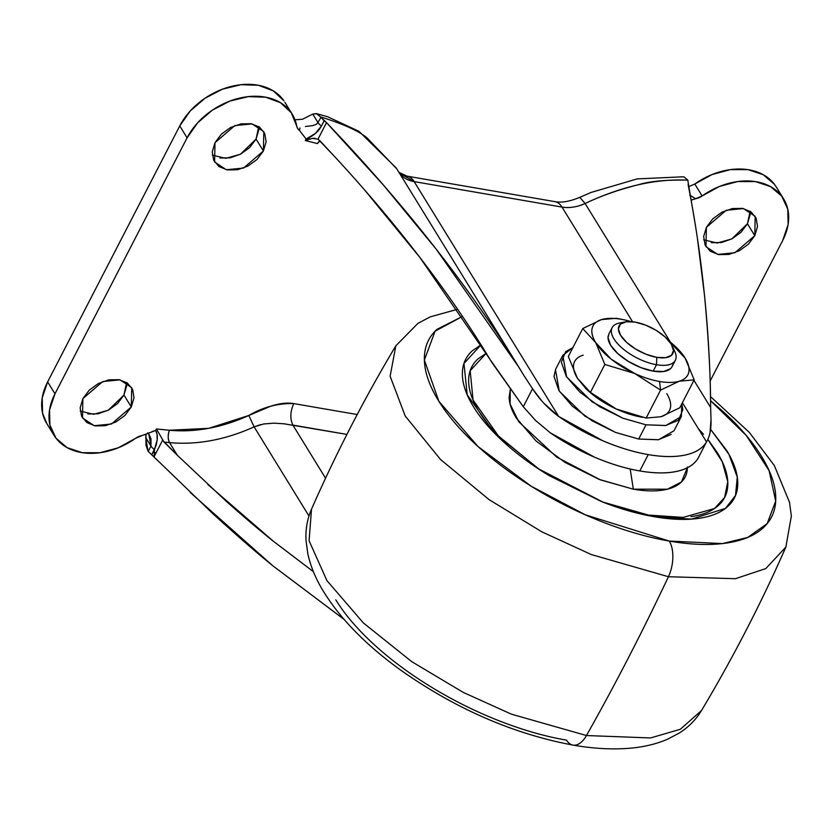 <?xml version="1.0" encoding="UTF-8"?>
<svg xmlns="http://www.w3.org/2000/svg" width="833" height="833" viewBox="0 0 833 833"><rect width="100%" height="100%" fill="white"/><g stroke="black" fill="none" stroke-linecap="round" stroke-linejoin="round"><path stroke-width="1.25" d="M583.173 355.15A53.354 23.282 27.3 0 0 577.415 378.244L568.325 356.472L582.746 328.546L595.762 342.696L604.841 364.458L634.673 373.476L660.569 390.115L679.343 381.181A53.354 23.282 -152.7 0 1 659.569 381.493L660.569 390.115L679.343 381.181L694.191 379.858L679.77 407.785L660.996 416.729A53.354 23.282 27.3 0 0 666.754 393.645M608.205 335.814A35.569 15.525 27.3 0 0 653.197 371.133L656.498 364.729A35.569 15.525 -152.7 0 1 611.505 329.41A35.569 15.525 -152.7 0 1 621.272 322.777M656.779 357.357A30.238 13.193 -152.7 0 1 624.708 340.51A30.238 13.193 -152.7 0 1 623.115 322.548A30.238 13.193 -152.7 0 1 635.09 322.1L626.229 321.767L620.366 324.172L618.398 328.952L620.627 335.366L626.697 342.436L635.704 349.1L646.273 354.337L656.779 357.357L665.64 357.68L671.502 355.274L673.47 350.506L671.252 344.091L665.171 337.011L656.165 330.347L645.606 325.109L635.09 322.1A30.238 13.193 -152.7 0 1 672.158 345.726A30.238 13.193 -152.7 0 1 656.779 357.357L656.498 364.729L656.779 357.357M616.878 323.777A35.569 15.525 27.3 0 0 618.763 344.914A35.569 15.525 27.3 0 0 656.498 364.729A35.569 15.525 27.3 0 0 674.584 351.057M562.816 355.347L555.476 369.571L559.255 391.094L584.881 416.104L615.556 432.431L638.672 439.043L646.012 424.82L622.897 418.208L592.221 401.891L566.586 376.87L562.816 355.347L572.885 347.632L565.68 351.641L561.338 362.168L566.242 376.318L579.653 391.926L599.521 406.629L622.824 418.176L646.012 424.82L665.557 425.548L678.489 420.238L682.831 409.711L681.81 403.838L681.352 416.531L665.921 425.496L646.012 424.82L638.672 439.043L658.58 439.709L674.012 430.755L681.352 416.531M587.494 390.146A53.354 23.282 27.3 0 0 616.326 409.034L590.43 392.395L586.015 388.74L577.404 378.234L568.325 356.472L582.746 328.546L595.762 342.696L604.841 364.458L590.43 392.395L577.415 378.244M685.143 358.148L685.101 358.086A53.354 23.282 -152.7 0 1 679.343 381.181L694.191 379.858L679.77 407.785L660.996 416.729L646.148 418.051L616.326 409.034L592.971 394.832L585.963 388.699M639.307 416.698L616.326 409.034A53.354 23.282 27.3 0 0 638.901 416.604M671.148 434.462L658.216 439.762L638.672 439.043L615.483 432.4L592.18 420.852L572.313 406.15L558.901 390.542L553.997 376.391L555.715 369.113M694.191 379.858L685.101 358.086L669.222 341.249A53.354 23.282 -152.7 0 1 675.022 346.195A53.354 23.282 -152.7 0 1 685.101 358.086L685.038 357.982M660.996 416.729L646.148 418.051L660.569 390.115L646.148 418.051L616.326 409.034L590.43 392.395L604.841 364.458L634.673 373.476A53.354 23.282 -152.7 0 1 595.762 342.696A53.354 23.282 -152.7 0 1 601.52 319.601A53.354 23.282 -152.7 0 1 621.293 319.289A53.354 23.282 -152.7 0 1 623.615 319.726A53.354 23.282 -152.7 0 1 631.206 321.632A53.354 23.282 27.3 0 0 621.293 319.289A53.354 23.282 27.3 0 0 601.52 319.601L582.746 328.546M675.959 358.575A35.569 15.525 -152.7 0 1 656.498 364.729L653.197 371.133A35.569 15.525 27.3 0 0 672.658 364.969M619.814 318.945L616.358 318.279L601.52 319.601C596.313 321.194 593.2 324.047 592.169 328.171C591.149 332.294 592.336 337.136 595.762 342.696L611.318 359.273L634.673 373.476A53.354 23.282 27.3 0 0 659.569 381.493A53.354 23.282 27.3 0 0 679.343 381.181C684.549 379.588 687.662 376.735 688.693 372.611C689.714 368.488 688.527 363.646 685.101 358.086L676.49 347.58M670.513 368.686L663.62 371.518L653.197 371.133L640.827 367.582L628.394 361.428L617.805 353.588L610.651 345.258L608.038 337.709L608.954 333.835M660.569 390.115L659.569 381.493A53.354 23.282 -152.7 0 1 634.673 373.476L660.569 390.115M703.698 239.821L717.203 243.028L731.78 238.936L747.44 223.744L754.781 235.666L734.925 252.732L717.702 254.419L705.967 246.651L706.384 227.326L712.798 218.808L721.909 212.207L732.342 208.552L742.515 208.396L750.866 211.749L756.125 218.111L757.509 226.514L754.781 235.666L748.378 244.194L739.267 250.785L728.823 254.44L718.66 254.606L710.31 251.254L705.041 244.892L703.666 236.489L706.384 227.326L726.251 210.26L743.473 208.573L755.198 216.351L754.781 235.666L747.44 223.744L741.037 232.272L731.926 238.863L721.493 242.518L711.32 242.684M212.321 155.146L225.816 158.343L240.404 154.261L256.064 139.069L263.395 150.992L243.538 168.058L226.316 169.745L214.591 161.966L215.008 142.651L221.411 134.123L230.522 127.532L240.966 123.878L251.129 123.711L259.479 127.064L264.748 133.426L266.123 141.829L263.395 150.992L256.991 159.509L247.88 166.111L237.447 169.765L227.274 169.922L218.923 166.569L213.665 160.207L212.28 151.804L215.008 142.651L234.864 125.585L252.087 123.898L263.811 131.676L263.395 150.992L256.064 139.069L249.661 147.587L240.539 154.178L230.106 157.843L219.933 157.999M80.207 411.106L93.702 414.303L108.29 410.221L123.95 395.029L131.291 406.952L111.424 424.018L94.202 425.705L82.477 417.927L82.894 398.611L89.298 390.083L98.419 383.492L108.852 379.838L119.015 379.671L127.366 383.024L132.634 389.386L134.009 397.789L131.291 406.952L124.877 415.48L115.766 422.071L105.333 425.725L95.16 425.892L86.809 422.539L81.551 416.177L80.166 407.774L82.894 398.611L102.751 381.545L119.973 379.858L131.708 387.637L131.291 406.952L123.95 395.029L117.547 403.557L108.425 410.148L97.992 413.803L87.829 413.97M698.71 457.109L706.509 441.906A111.153 48.501 -152.7 0 1 648.241 454.599L639.806 470.947A111.153 48.501 27.3 0 0 698.064 458.254L698.71 457.109L698.064 458.254C694.201 464.752 687.142 469.114 676.896 471.353C666.66 473.581 654.29 473.446 639.806 470.947L648.241 454.599C633.746 452.1 618.638 447.498 602.894 440.792L558.672 416.427C548.385 408.847 539.68 399.632 532.547 388.772L523.78 375.287L532.547 388.772L523.28 406.723L491.918 362.542L481.182 345.081M399.34 172.993L414.168 181.604L558.672 416.427A111.153 48.501 -152.7 0 0 648.241 454.599C662.735 457.098 675.094 457.223 685.34 454.995C695.576 452.767 702.635 448.404 706.509 441.906L682.394 402.714L706.509 441.906C709.789 436.659 711.288 429.203 711.007 419.53L710.632 407.483L693.931 380.348L710.632 407.483L711.007 419.53L710.101 432.035M309.876 138.809L305.305 140.538L317.435 143.578L319.955 140.787A8.892 4.956 104.1 0 0 317.435 143.578L305.305 140.538L306.086 139.017L299.526 130.469A12.474 9.09 -31.6 0 1 296.715 126.075L291.248 112.705L280.575 102.751L265.769 97.211L248.307 96.618L229.939 101.053L212.488 110.06L197.713 122.743L187.081 137.841L54.978 393.801L49.564 409.794L49.897 425.08L55.957 438.137L67.119 447.665L82.29 452.694L99.939 452.746L118.296 447.79L135.54 438.335A12.474 9.09 -31.6 0 1 142.058 435.555L155.656 430.474L156.437 428.964L169.474 430.255L208.739 428.329L248.817 415.469L270.6 406.254C279.503 403.359 287.218 402.464 293.726 403.589L357.211 414.532L293.726 403.589C277.972 403.172 262.999 407.139 248.817 415.469L254.117 426.871L308.96 515.991L254.117 426.871C225.347 439.855 197.15 445.103 169.547 442.625C197.15 445.103 225.347 439.855 254.117 426.871L248.817 415.469C221.828 427.662 195.37 432.587 169.474 430.255L156.437 428.964L155.656 430.474L152.189 431.504M776.491 187.331L774.388 184.218L763.215 174.701L748.044 169.661L730.406 169.62L712.038 174.566L694.795 184.02L702.136 195.942A62.246 45.378 -31.6 0 1 782.354 196.994A62.246 45.378 -31.6 0 1 782.697 240.477L710.153 381.045L782.697 240.477L788.122 224.493L787.779 209.208L781.729 196.14L770.556 186.623L755.385 181.584L737.736 181.542L719.379 186.488L702.136 195.942A12.474 9.09 -31.6 0 1 695.617 198.733L691.109 200.17M283.907 100.783L273.234 90.828L258.438 85.278L240.966 84.695L222.598 89.131L205.147 98.138L190.372 110.82L179.751 125.908L47.637 381.878L42.223 397.862L42.556 413.158L46.929 423.799M688.537 186.759L694.795 184.02L702.136 195.942L695.617 198.733L689.745 195.109M750.169 214.581L747.44 223.744L750.127 211.249M258.782 129.906L256.064 139.069L258.751 126.574M126.668 385.866L123.95 395.029L126.637 382.534M343.914 619.231L272.714 565.701C256.502 552.602 236.728 535.421 213.363 514.169L148.222 451.403L150.96 446.082L145.754 437.637L145.983 434.357L145.952 445.145L147.993 451.028L145.754 437.637L150.96 446.082L148.222 451.403L151.741 454.839L156.25 444.999L157.187 439.772L157.01 434.035L155.656 430.474L157.01 434.035L157.187 439.772L154.48 449.539L154.063 456.755L162.591 440.24L177.304 455.224L169.547 442.625L163.997 442.073L177.304 455.224L169.547 442.625A8.892 4.394 95.6 0 1 169.474 430.255C167.797 434.909 167.818 439.033 169.547 442.625L163.997 442.073L156.437 428.964M153.085 452.257L156.063 452.892L153.085 452.257M695.409 225.347L687.777 180.157C665.952 179.72 649.428 181.271 638.193 184.78C618.575 189.716 600.885 195.953 585.099 203.491L670.503 342.269L585.099 203.491C621.657 186.353 655.883 178.574 687.777 180.157L688.006 180.522M688.266 183.687L688.173 184.957C695.201 220.308 700.636 257.105 704.499 295.33C708.352 333.554 710.403 370.945 710.632 407.483C710.591 375.61 708.539 338.219 704.499 295.33L697.513 239.071M292.883 425.101C289.926 418.843 290.207 411.669 293.726 403.589C290.207 411.669 289.926 418.843 292.883 425.101L325.557 478.194L292.883 425.101L346.913 434.409L283.814 423.768L273.838 423.164L263.686 423.976L254.117 426.871L260.896 424.549M550.238 432.785L594.45 457.14C610.193 463.846 625.312 468.448 639.806 470.947A111.153 48.501 27.3 0 1 550.238 432.785L535.504 420.415L523.28 406.723L489.96 359.335C470.124 326.421 446.748 292.435 419.832 257.387L489.96 359.335M398.872 172.316A35.569 25.927 148.4 0 0 414.168 181.604A29.342 15.483 -80.2 0 0 406.858 176.117A29.342 15.483 99.8 0 1 414.168 181.604L562.004 207.084L632.559 321.746L562.004 207.084C569.418 208.271 577.123 207.073 585.099 203.491L579.789 197.327M294.986 119.806L302.473 119.265L312.75 114.079L317.956 122.534L316.54 124.169L312.614 125.648L305.43 126.512M299.984 127.949L299.526 130.469L297.61 128.459L296.715 126.075A62.246 45.378 -31.6 0 0 290.717 111.955A62.246 45.378 -31.6 0 0 238.53 98.367A62.246 45.378 -31.6 0 0 187.081 137.841L54.978 393.801L47.637 381.878L179.751 125.908L187.081 137.841L179.751 125.908A62.246 45.378 148.4 0 1 231.189 86.445A62.246 45.378 148.4 0 1 283.376 100.033M47.981 425.361A62.246 45.378 148.4 0 1 47.637 381.878L54.978 393.801A62.246 45.378 -31.6 0 0 55.322 437.283A62.246 45.378 -31.6 0 0 135.54 438.335L142.058 435.555M148.93 434.17L150.992 438.804L150.96 446.082A8.892 3.884 27.3 0 0 154.48 449.539A8.892 3.884 -152.7 0 1 150.96 446.082L148.805 433.951M775.013 185.072A62.246 45.378 148.4 0 0 694.795 184.02M313.395 571.657L273.339 541.221C259.771 530.444 243.809 516.897 225.451 500.56L177.304 455.224M364.198 189.466L419.832 257.387C392.926 222.328 363.834 187.998 332.586 154.376L317.998 139.142L326.515 122.628L383.305 184.926L436.138 249.077L518.844 367.176L523.78 375.287C499.238 334.554 470.02 292.487 436.138 249.077C402.245 205.678 365.708 163.528 326.515 122.628L317.998 139.142L312.437 138.372L314.978 138.33M535.817 420.727L523.28 406.723L532.547 388.772L541.252 400.225M518.844 367.176L396.82 168.891L367.186 138.08C359.512 131.312 343.946 124.232 320.466 116.859L326.515 122.628L322.985 119.754M683.122 176.804L637.183 178.897L591.055 192.454L579.799 197.327L585.099 203.491A35.569 25.927 148.4 0 1 562.004 207.084A29.342 15.483 -80.2 0 0 554.695 201.596A29.342 15.483 99.8 0 1 562.004 207.084L414.168 181.604L558.672 416.427L544.095 403.443M332.586 154.376L319.403 140.204M207.813 484.483L273.339 541.221L313.416 571.709M344.039 619.377L272.714 565.701L190.174 492.428M682.914 176.783L684.299 177.075L687.714 180.053M320.882 117.505L317.956 122.534L312.75 114.079L316.988 113.777L320.476 116.859M321.476 125.991L324.214 120.681L321.476 125.991A8.892 3.884 -152.7 0 1 317.956 122.534A8.892 3.884 27.3 0 0 321.476 125.991L315.238 133.572L306.086 139.017C313.166 136.123 318.3 131.781 321.476 125.991M312.437 138.372L305.305 140.538L306.086 139.017L299.526 130.469M154.063 456.755L151.741 454.839L154.48 449.539C157.822 441.094 158.218 434.743 155.656 430.474M302.473 119.265L312.75 114.079L316.457 113.611L320.466 116.859M691.098 200.118L695.617 198.733L690.213 195.359M151.741 454.839L154.48 449.539M149.836 432.598L144.755 434.816M510.265 389.709L510.108 404.047L518.772 421.758L556.777 457.15L600.447 479.881L633.319 489.179L630.196 469.01L633.319 489.179L599.312 479.444L565.138 462.502L535.994 440.938L516.335 418.041C511.681 410.482 509.275 403.568 509.14 397.289L510.254 389.698M602.405 501.935L654.301 516.731C671.086 519.625 685.851 520.177 698.606 518.376C711.361 516.575 721.128 512.566 727.917 506.349C734.696 500.123 737.976 492.168 737.757 482.484C737.528 472.79 733.821 462.096 726.636 450.414L710.632 429.391L728.927 454.318L737.278 477.122L735.508 495.51L725.439 508.411L691.557 519.105L654.301 516.731L649.271 515.106L683.122 517.418L714.475 508.526L724.575 497.572L727.771 481.745L722.273 461.753L707.821 439.355L717.348 452.683C724.116 463.689 727.615 473.748 727.823 482.869C728.032 491.991 724.939 499.477 718.556 505.329C712.173 511.181 702.979 514.95 690.974 516.647M703.437 434.201L698.439 428.787M710.57 400.704L746.264 435.492L769.088 470.583L775.7 501.091L767.151 523.645L747.701 537.42L722.419 543.585L669.274 541.065L585.328 514.825L531.173 486.212L477.986 446.509L438.835 401.214L424.372 360.085L435.086 331.19L462.482 316.405L436.929 329.399C428.266 337.334 424.08 347.486 424.372 359.846C424.653 372.216 429.38 385.856 438.554 400.767C447.738 415.677 460.659 430.734 477.34 445.926C494.011 461.118 513.17 475.289 534.796 488.44C556.434 501.601 578.904 512.732 602.197 521.854C625.5 530.965 647.855 537.368 669.274 541.065A26.677 14.067 99.8 0 1 668.43 576.728A26.677 14.067 -80.2 0 0 669.274 541.065C690.692 544.751 709.539 545.448 725.814 543.158C742.088 540.856 754.552 535.744 763.205 527.81C771.858 519.865 776.044 509.723 775.762 497.353C775.481 484.983 770.744 471.353 761.57 456.432C752.397 441.521 739.465 426.465 722.794 411.283L710.57 400.694M457.609 309.262L430.203 316.884L417.927 323.371L395.852 345.778L390.125 376.224L405.213 416L440.438 459.399L489.013 499.581L541.752 531.787L591.295 554.549L668.43 576.728L591.295 554.549L541.752 531.787L489.013 499.581L440.438 459.399L405.213 416L390.125 376.224L395.852 345.778C364.344 398.507 336.23 452.975 311.5 509.202L309.085 540.752L326.9 580.58L363.417 622.98L411.731 661.641L463.273 692.41L511.4 714.162L586.463 735.539A1778.507 938.073 -80.2 0 0 668.43 576.728A1778.507 938.073 99.8 0 1 586.463 735.539L511.4 714.162L463.273 692.41L411.731 661.641L363.417 622.98L326.9 580.58L309.085 540.752L311.5 509.182M573.135 745.129A26.677 14.067 -80.2 0 0 586.463 735.539A26.677 14.067 99.8 0 1 573.135 745.129A26.677 14.067 99.8 0 1 566.513 740.141C545.105 736.455 522.739 730.052 499.446 720.93C476.143 711.819 453.683 700.678 432.046 687.527C410.409 674.376 391.26 660.194 374.579 645.013C357.909 629.821 344.977 614.764 335.803 599.854M710.518 396.602L749.284 432.358L774.305 465.48L789.507 502.309L791.35 516.064L785.873 547.083L765.829 568.564L735.414 578.706L668.43 576.728L735.414 578.706L765.829 568.564L785.873 547.083C761.143 603.311 733.03 657.778 701.521 710.507L680.332 729.281L650.573 737.944L586.463 735.539L650.573 737.944L680.332 729.281L701.521 710.507C695.836 719.837 688.308 727.407 678.947 733.238L667.306 739.34C655.748 744.233 642.961 747.222 628.946 748.305C611.724 749.658 593.075 748.596 573 745.108C513.378 733.915 456.182 709.081 401.402 670.627C366.26 645.408 340.062 618.648 322.798 590.358C315.53 578.279 310.542 566.096 307.825 553.81L306.055 540.784C305.378 529.767 307.19 519.24 311.5 509.202M538.003 468.573L603.436 502.341L654.301 516.731C637.516 513.846 619.991 508.828 601.738 501.685L548.916 475.497C531.964 465.189 516.949 454.079 503.882 442.177C490.814 430.276 480.683 418.478 473.498 406.785C466.303 395.102 462.596 384.409 462.377 374.725C462.148 365.031 465.428 357.076 472.217 350.86L481.016 344.841L463.96 363.49L467.23 394.842L494.531 433.15L539.826 469.77M507.703 444.937C495.406 433.733 485.878 422.623 479.11 411.627C472.332 400.631 468.844 390.573 468.635 381.452C468.427 372.33 471.52 364.844 477.903 358.992L486.222 353.296L470.176 370.727L473.05 400.017L498.363 435.878L538.93 469.177M538.108 468.635L538.795 469.094M687.319 467.021C687.464 473.29 685.34 478.434 680.957 482.463C676.563 486.482 670.242 489.075 661.996 490.241C653.738 491.408 644.18 491.054 633.319 489.179L667.42 489.2L681.425 482.015L687.329 467.813M608.819 334.075L612.13 327.681M625.375 321.913L619.544 323.037M585.786 388.542L587.39 390.042M642.441 417.333L638.838 416.594M672.366 346.164L674.834 351.568M672.044 366.707L675.344 360.304M623.667 319.737L620.075 318.997M676.198 347.299L676.729 347.788M783.603 198.879L776.262 186.956M292.216 114.194L284.876 102.272M54.072 435.409L46.742 423.487M480.37 343.79L491.376 361.678M524.852 377.037L513.232 358.148M579.799 197.327C569.897 201.492 561.588 202.919 554.872 201.628L407.045 176.148L398.986 172.41M316.457 113.611L327.671 116.766L358.971 131.333L396.269 168.006M149.097 434.43L147.67 432.775"/></g></svg>
